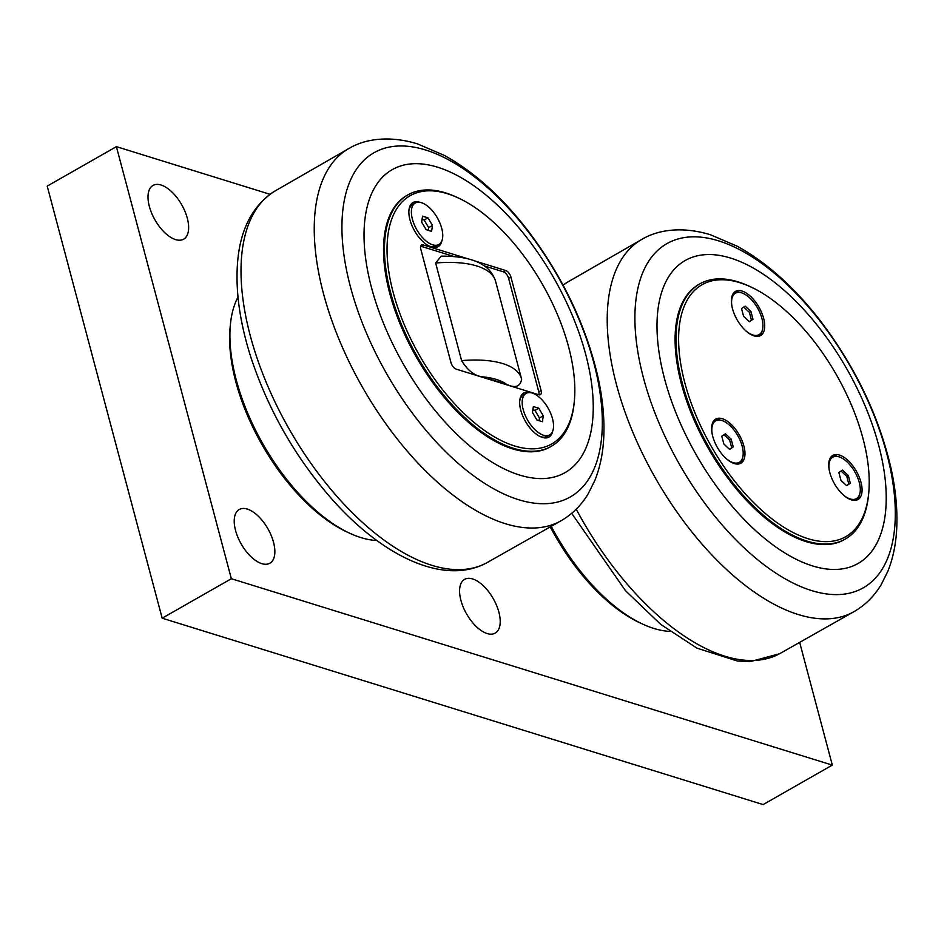 <?xml version="1.0" encoding="UTF-8"?>
<svg xmlns="http://www.w3.org/2000/svg" width="944" height="944" viewBox="0 0 944 944"><rect width="100%" height="100%" fill="white"/><g stroke="black" fill="none" stroke-linecap="round" stroke-linejoin="round"><path stroke-width="1.42" d="M538.776 408.233L543.284 415.832L542.375 421.732L536.947 420.056L532.44 412.469L533.36 406.557L538.776 408.233L534.953 410.416L532.864 409.767M543.284 415.832L539.461 418.015L534.953 410.416M539.048 420.705L539.461 418.015M532.263 393.082A23.871 11.859 -119.7 0 1 550.718 413.46A23.871 11.859 -119.7 0 1 549.691 434.877A23.871 11.859 -119.7 0 1 543.473 435.208A23.871 11.859 -119.7 0 1 525.006 414.829A23.871 11.859 -119.7 0 1 526.044 393.412A23.871 11.859 -119.7 0 1 532.263 393.082M549.691 434.877L547.013 436.399A23.871 11.859 -119.7 0 1 540.794 436.73A23.871 11.859 -119.7 0 1 539.673 436.329M519.684 401.306A23.871 11.859 -119.7 0 1 523.365 394.946L526.044 393.412M427.974 217.852L432.482 225.439L431.573 231.351L426.145 229.675L421.638 222.076L422.558 216.164L427.974 217.852L424.151 220.035L422.062 219.386M432.482 225.439L428.659 227.622L424.151 220.035M428.246 230.324L428.659 227.622M421.461 202.7A23.871 11.859 -119.7 0 1 439.928 223.079A23.871 11.859 -119.7 0 1 438.889 244.496A23.871 11.859 -119.7 0 1 432.671 244.826A23.871 11.859 -119.7 0 1 414.204 224.448A23.871 11.859 -119.7 0 1 415.242 203.031A23.871 11.859 -119.7 0 1 421.461 202.7M438.889 244.496L436.211 246.018A23.871 11.859 -119.7 0 1 429.992 246.349A23.871 11.859 -119.7 0 1 428.871 245.947M408.882 210.913A23.871 11.859 -119.7 0 1 412.563 204.553L415.242 203.031M538.918 394.781A6.124 3.044 60.3 0 0 538.8 391.831L508.615 278.409L510.928 277.088L541.101 390.509A6.124 3.044 60.3 0 1 540.381 394.663A6.124 3.044 60.3 0 1 538.788 394.745L456.153 369.116A6.124 3.044 60.3 0 1 450.961 362.555L420.788 249.133A6.124 3.044 60.3 0 1 421.508 244.98A6.124 3.044 60.3 0 1 423.101 244.897L467.953 258.809M454.147 256.556L420.8 246.207A6.124 3.044 60.3 0 0 420.658 246.172M508.615 278.409A6.124 3.044 60.3 0 0 503.423 271.837L484.284 265.901M474.384 260.804L505.736 270.527L503.423 271.837M510.928 277.088A6.124 3.044 60.3 0 0 505.736 270.527M458.229 197.921L456.554 197.143A144.727 71.921 60.3 0 0 407.843 194.901A144.727 71.921 60.3 0 0 390.733 293.053A144.727 71.921 60.3 0 0 551.272 446.323A144.727 71.921 60.3 0 0 574.129 403.253L574.306 401.412A142.898 71.012 -119.7 0 1 493.051 436.069A142.898 71.012 -119.7 0 1 393.235 292.616A142.898 71.012 -119.7 0 1 458.229 197.921A142.898 71.012 -119.7 0 1 574.306 401.412M551.272 446.323L550.352 446.854A144.727 71.921 -119.7 0 1 416.162 356.773A144.727 71.921 -119.7 0 1 406.923 195.42L407.843 194.901M441.886 240.791A25.394 12.626 -119.7 0 1 431.502 247.045A25.394 12.626 -119.7 0 1 429.579 246.29A25.394 12.626 -119.7 0 1 408.953 210.123A25.394 12.626 -119.7 0 1 419.584 202.217A25.394 12.626 -119.7 0 1 419.95 202.335M552.688 431.172A25.394 12.626 -119.7 0 1 542.304 437.426A25.394 12.626 -119.7 0 1 540.381 436.683A25.394 12.626 -119.7 0 1 519.755 400.516A25.394 12.626 -119.7 0 1 530.375 392.598A25.394 12.626 -119.7 0 1 530.752 392.716M506.456 384.267C515.082 388.468 520.144 386.804 521.643 379.252A88.229 35.943 165.1 0 0 521.607 379.11A88.229 35.943 165.1 0 0 461.604 360.632C467.752 370.555 474.69 375.948 482.431 376.821L506.456 384.267A75.992 30.963 -14.9 0 0 482.431 376.821M495.494 280.946C491.564 269.937 484.838 266.326 483.434 265.323C477.121 260.874 464.696 256.013 441.249 256.154L435.632 263.022A88.229 35.943 -14.9 0 1 495.494 280.946L521.643 379.252M435.632 263.022L461.604 360.632M669.827 631.383A146.875 72.995 -119.7 0 1 653.873 628.456A146.875 72.995 -119.7 0 1 642.734 624.126L639.938 622.839A143.807 71.473 -119.7 0 1 550.34 527.059M642.734 624.126A146.875 72.995 -119.7 0 1 551.32 526.492M269.996 194.299L116.395 146.65L47.2 186.121L162.167 618.19L763.13 804.583L832.313 765.112L799.745 642.687M116.395 146.65L231.351 578.719L832.313 765.112M231.351 578.719L162.167 618.19M376.857 540.511A146.875 72.995 -119.7 0 1 360.903 537.584A146.875 72.995 -119.7 0 1 349.764 533.254L346.967 531.968A143.807 71.473 -119.7 0 1 230.147 327.167L230.454 324.099A146.875 72.995 -119.7 0 1 237.994 297.089M235.563 530.469A30.928 15.364 -119.7 0 1 239.221 509.5A30.928 15.364 -119.7 0 1 273.524 542.245A30.928 15.364 -119.7 0 1 269.866 563.214A30.928 15.364 -119.7 0 1 235.563 530.469M460.92 600.372A30.928 15.364 -119.7 0 1 464.578 579.392A30.928 15.364 -119.7 0 1 498.88 612.149A30.928 15.364 -119.7 0 1 495.222 633.117A30.928 15.364 -119.7 0 1 460.92 600.372M149.341 206.417A30.928 15.364 -119.7 0 1 152.999 185.449A30.928 15.364 -119.7 0 1 187.301 218.194A30.928 15.364 -119.7 0 1 183.643 239.162A30.928 15.364 -119.7 0 1 149.341 206.417M349.764 533.254A146.875 72.995 -119.7 0 1 230.454 324.099M846.591 485.617L848.821 484.13L846.744 476.331L841.104 471.068M878.652 445.202A174.404 86.671 60.3 0 0 730.644 258.078A174.404 86.671 60.3 0 0 664.564 378.804A174.404 86.671 60.3 0 0 812.56 565.928A174.404 86.671 60.3 0 0 878.652 445.202M749.241 321.633L751.471 320.146L749.394 312.346L743.754 307.083M729.488 449.297L731.718 447.81L729.641 440.01L724.001 434.747M845.305 539.048L844.373 539.579A146.875 72.995 -119.7 0 1 708.201 448.176A146.875 72.995 -119.7 0 1 698.831 284.427L699.752 283.908A146.875 72.995 60.3 0 0 682.382 383.524A146.875 72.995 60.3 0 0 845.305 539.048A146.875 72.995 60.3 0 0 868.492 495.352L868.681 493.511A145.034 72.074 -119.7 0 1 786.199 528.675A145.034 72.074 -119.7 0 1 684.896 383.075A145.034 72.074 -119.7 0 1 750.858 286.964A145.034 72.074 -119.7 0 1 868.681 493.511M839.428 455.043A25.394 12.626 -119.7 0 1 859.075 476.732A25.394 12.626 -119.7 0 1 857.978 499.518A25.394 12.626 -119.7 0 1 834.437 483.717A25.394 12.626 -119.7 0 1 832.809 455.397A25.394 12.626 -119.7 0 1 839.428 455.043M742.078 291.059A25.394 12.626 -119.7 0 1 761.725 312.747A25.394 12.626 -119.7 0 1 760.628 335.533A25.394 12.626 -119.7 0 1 737.087 319.733A25.394 12.626 -119.7 0 1 735.459 291.413A25.394 12.626 -119.7 0 1 742.078 291.059M722.337 418.723A25.394 12.626 -119.7 0 1 741.972 440.411A25.394 12.626 -119.7 0 1 740.875 463.197A25.394 12.626 -119.7 0 1 717.334 447.385A25.394 12.626 -119.7 0 1 715.717 419.077A25.394 12.626 -119.7 0 1 722.337 418.723M750.858 286.964L749.182 286.185A146.875 72.995 60.3 0 0 699.752 283.908M720.39 420.163A25.394 12.626 60.3 0 0 720.024 420.045A25.394 12.626 60.3 0 0 714.632 419.856M739.659 463.728A25.394 12.626 60.3 0 0 742.326 458.619M740.143 292.498A25.394 12.626 60.3 0 0 739.777 292.38A25.394 12.626 60.3 0 0 734.373 292.192M759.401 336.076A25.394 12.626 60.3 0 0 762.079 330.955M837.493 456.483A25.394 12.626 60.3 0 0 837.127 456.365A25.394 12.626 60.3 0 0 831.723 456.176M856.751 500.049A25.394 12.626 60.3 0 0 859.429 494.939M712.378 434.936A23.871 11.859 -119.7 0 1 715.682 420.859A23.871 11.859 -119.7 0 1 742.161 446.123A23.871 11.859 -119.7 0 1 739.341 462.312L737.819 463.185A23.871 11.859 -119.7 0 1 735.718 463.905M712.472 423.148A23.871 11.859 -119.7 0 1 714.16 421.72L715.682 420.859M739.341 462.312A23.871 11.859 -119.7 0 1 725.523 457.993M725.44 433.792L731.163 439.149L733.24 446.937L729.582 449.379L723.847 444.022L721.782 436.234L725.44 433.792M733.24 446.937L731.718 447.81M731.163 439.149L729.641 440.01M732.119 307.284A23.871 11.859 -119.7 0 1 735.435 293.195A23.871 11.859 -119.7 0 1 761.914 318.47A23.871 11.859 -119.7 0 1 759.082 334.648L757.56 335.521A23.871 11.859 -119.7 0 1 755.471 336.253M732.225 295.496A23.871 11.859 -119.7 0 1 733.913 294.056L735.435 293.195M759.082 334.648A23.871 11.859 -119.7 0 1 745.276 330.329M745.182 306.127L750.917 311.485L752.993 319.273L749.335 321.715L743.601 316.358L741.524 308.57L745.182 306.127M752.993 319.273L751.471 320.146M750.917 311.485L749.394 312.346M829.469 471.268A23.871 11.859 -119.7 0 1 832.785 457.179A23.871 11.859 -119.7 0 1 859.264 482.443A23.871 11.859 -119.7 0 1 856.432 498.633L854.91 499.506A23.871 11.859 -119.7 0 1 852.821 500.226M829.575 459.468A23.871 11.859 -119.7 0 1 831.263 458.041L832.785 457.179M856.432 498.633A23.871 11.859 -119.7 0 1 842.626 494.314M842.532 470.112L848.267 475.469L850.343 483.257L846.685 485.7L840.951 480.343L838.874 472.555L842.532 470.112M850.343 483.257L848.821 484.13M848.267 475.469L846.744 476.331M585.681 354.342A174.404 86.671 60.3 0 0 437.686 167.218A174.404 86.671 60.3 0 0 371.594 287.932A174.404 86.671 60.3 0 0 519.589 475.056A174.404 86.671 60.3 0 0 585.681 354.342M420.8 246.207L423.101 244.897M541.101 390.509L538.8 391.831M571.686 513.324L625.53 590.732L660.741 624.409L696.932 648.139L737.476 661.036L750.657 661.52L779.555 653.755A213.934 106.318 -119.7 0 1 576.218 509.17M563.084 285.123A213.934 106.318 -119.7 0 1 567.556 282.126L642.522 238.997A214.241 106.471 60.3 0 0 655.514 478.23A214.241 106.471 60.3 0 0 854.816 611.181C865.683 604.656 874.474 595.829 881.165 584.702L887.938 571.073C893.26 557.644 896.21 542.765 896.8 526.422C897.473 508.202 895.537 488.803 890.994 468.236C878.864 415.879 855.252 366.65 820.159 320.559C794.447 287.413 766.835 262.656 737.335 246.266L710.443 234.749C681.769 226.029 658.039 229.935 642.522 238.997M886.711 453.439A198.134 98.471 -119.7 0 1 811.628 590.59A198.134 98.471 -119.7 0 1 643.489 378.001A198.134 98.471 -119.7 0 1 718.573 240.85A198.134 98.471 -119.7 0 1 886.711 453.439M274.586 191.254C252.072 205.922 239.682 230.36 237.416 264.58C235.575 292.97 240.213 324.323 251.328 358.673C268.946 411.313 296.015 458.383 332.571 499.86C383.465 556.995 444.27 585.717 486.585 562.884A213.934 106.318 -119.7 0 1 289.242 429.178A213.934 106.318 -119.7 0 1 274.586 191.254L349.551 148.125A214.241 106.471 60.3 0 0 362.543 387.359A214.241 106.471 60.3 0 0 561.857 520.309C572.725 513.784 581.504 504.957 588.195 493.83L594.968 480.201C600.29 466.773 603.24 451.893 603.83 435.562C604.502 417.331 602.567 397.931 598.024 377.364C585.894 325.007 562.282 275.778 527.2 229.687C501.476 196.553 473.864 171.784 444.364 155.406L417.472 143.877C388.798 135.157 365.068 139.063 349.551 148.125M593.741 362.567A198.134 98.471 -119.7 0 1 518.657 499.718A198.134 98.471 -119.7 0 1 350.519 287.129A198.134 98.471 -119.7 0 1 425.602 149.99A198.134 98.471 -119.7 0 1 593.741 362.567M563.061 285.088L567.556 282.126M779.555 653.755L854.816 611.181M486.585 562.884L561.857 520.309"/></g></svg>
